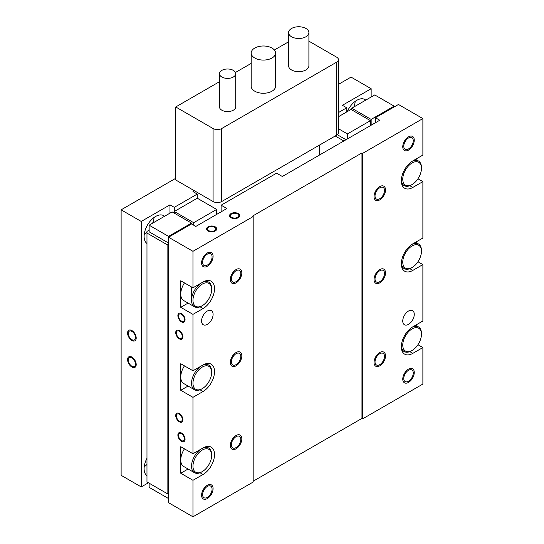 <?xml version="1.0" encoding="UTF-8"?>
<svg xmlns="http://www.w3.org/2000/svg" width="544" height="544" viewBox="0 0 544 544"><rect width="100%" height="100%" fill="white"/><g stroke="black" fill="none" stroke-linecap="round" stroke-linejoin="round"><path stroke-width="0.82" d="M175.726 178.31L121.122 209.834L121.122 475.32L141.236 486.934L148.424 482.786M338.45 112.567L346.725 107.794L342.414 105.305L371.151 88.713L351.036 77.098L338.45 84.361M144.214 466.84A16.259 9.384 120 0 0 146.975 464.399M146.975 458.259A16.259 9.384 120 0 0 144.112 468.683A16.259 9.384 120 0 0 146.975 475.796M141.236 486.934L141.236 221.449L169.973 204.857L174.284 207.346L197.275 194.072L192.964 191.583L194.405 190.754M169.973 213.153L169.973 204.857M146.975 243.501A16.259 9.384 -60 0 1 144.112 236.382A16.259 9.384 -60 0 1 151.205 220.021A16.259 9.384 -60 0 1 163.737 215.669A16.259 9.384 -60 0 1 164.58 216.267M121.122 209.834L141.236 221.449M128.302 333.452A5.08 2.931 -120 0 0 130.519 338.565A5.08 2.931 -120 0 0 134.436 339.925A5.08 2.931 -120 0 0 135.49 337.6A5.08 2.931 -120 0 0 133.273 332.486A5.08 2.931 -120 0 0 129.356 331.126A5.08 2.931 -120 0 0 128.302 333.452M128.302 359.999A5.08 2.931 60 0 1 129.356 357.673A5.08 2.931 60 0 1 133.273 359.033A5.08 2.931 60 0 1 135.49 364.147A5.08 2.931 60 0 1 134.436 366.472A5.08 2.931 60 0 1 130.519 365.112A5.08 2.931 60 0 1 128.302 359.999M371.151 97.009L371.151 88.713M365.752 100.123A16.259 9.384 120 0 0 364.908 99.518A16.259 9.384 120 0 0 347.276 111.622M355.239 101.334A16.259 9.384 -60 0 1 353.804 107.018M346.725 111.942L346.725 107.794M347.439 138.904L347.439 133.926L338.45 128.731M370.43 125.63L370.43 120.652L347.439 133.926M346.004 139.733L337.321 134.722M343.849 140.978L335.226 136M338.45 116.715L351.036 109.453L370.43 120.652M319.423 155.081L319.423 145.126M217.396 213.982L216.675 213.568M193.684 225.182L193.684 222.693L216.675 209.42L197.275 198.22L197.275 194.072M197.275 198.22L174.284 211.494L174.284 207.346M174.284 213.153L174.284 211.494L193.684 222.693M216.675 214.397L216.675 209.42M144.214 234.546A16.259 9.384 120 0 0 146.975 232.104M148.254 230.663A16.259 9.384 120 0 0 149.138 229.52M152.626 223.169A16.259 9.384 120 0 0 154.068 217.484M136.204 338.014A6.1 3.522 60 0 1 134.946 340.802A6.1 3.522 60 0 1 130.247 339.17A6.1 3.522 60 0 1 127.582 333.037A6.1 3.522 60 0 1 128.846 330.242A6.1 3.522 60 0 1 133.545 331.881A6.1 3.522 60 0 1 136.204 338.014M127.582 359.584A6.1 3.522 60 0 1 128.846 356.796A6.1 3.522 60 0 1 133.545 358.428A6.1 3.522 60 0 1 136.204 364.562A6.1 3.522 60 0 1 134.946 367.356A6.1 3.522 60 0 1 130.247 365.718A6.1 3.522 60 0 1 127.582 359.584M221.129 205.19L226.882 208.508L195.84 226.426L191.529 223.938L168.538 237.211L168.538 502.697L192.964 516.8L253.178 482.038L253.178 216.553L252.457 216.138L361.957 152.925L362.671 153.34L422.878 118.578L398.453 104.475L375.462 117.749L379.773 120.238L282.343 176.487L276.597 173.169L221.129 205.19L221.129 211.827M253.178 481.209L361.957 418.404L362.671 418.819L422.878 384.057L422.878 347.555L417.948 344.712M191.529 223.938L191.529 223.108L168.538 236.382L168.538 237.211L192.964 251.314L253.178 216.553M214.594 227.215A4.168 2.407 0 0 0 210.052 226.692A4.168 2.407 0 0 0 207.482 228.915A4.168 2.407 0 0 0 208.699 230.615A4.168 2.407 0 0 0 213.241 231.139A4.168 2.407 0 0 0 215.812 228.915A4.168 2.407 0 0 0 214.594 227.215M237.585 213.942A4.168 2.407 0 0 0 233.043 213.418A4.168 2.407 0 0 0 230.472 215.642A4.168 2.407 0 0 0 231.696 217.342A4.168 2.407 0 0 0 236.232 217.865A4.168 2.407 0 0 0 238.802 215.642A4.168 2.407 0 0 0 237.585 213.942M375.462 122.726L375.462 117.749M351.75 109.868L351.75 108.208L371.151 119.408L394.142 106.134L374.741 94.935L351.75 108.208M394.142 106.964L394.142 106.134M371.151 125.215L371.151 119.408M422.878 347.555L412.821 353.362A16.259 9.384 120 0 1 404.695 354.171A16.259 9.384 120 0 1 402.2 341.142A16.259 9.384 120 0 1 412.821 326.815L422.878 321.008L422.878 264.595L417.948 261.746M422.878 264.595L412.821 270.402A16.259 9.384 -60 0 1 404.695 271.204A16.259 9.384 -60 0 1 402.2 258.176A16.259 9.384 -60 0 1 412.821 243.855L422.878 238.041L422.878 181.628L417.948 178.786M422.878 181.628L412.821 187.435A16.259 9.384 -60 0 1 404.695 188.244A16.259 9.384 -60 0 1 402.2 175.216A16.259 9.384 -60 0 1 412.821 160.888L422.878 155.081L422.878 118.578M421.444 334.281A13.212 7.63 120 0 0 412.107 328.889A13.212 7.63 120 0 0 402.764 345.066A13.212 7.63 120 0 0 412.107 350.458A13.212 7.63 120 0 0 421.444 334.281L421.444 333.452A14.226 8.214 120 0 0 418.499 326.937A14.226 8.214 120 0 0 412.08 327.27M401.35 345.855A14.226 8.214 120 0 0 404.274 351.58A14.226 8.214 120 0 0 411.386 350.873L412.107 350.458M362.671 418.819L362.671 153.34M384.513 273.469A6.705 3.869 -60 0 1 381.589 280.221A6.705 3.869 -60 0 1 376.421 282.016A6.705 3.869 -60 0 1 375.034 278.943A6.705 3.869 -60 0 1 377.958 272.197A6.705 3.869 -60 0 1 383.126 270.402A6.705 3.869 -60 0 1 384.513 273.469M384.513 356.436A6.705 3.869 -60 0 1 381.589 363.181A6.705 3.869 -60 0 1 376.421 364.976A6.705 3.869 -60 0 1 375.034 361.91A6.705 3.869 -60 0 1 377.958 355.157A6.705 3.869 -60 0 1 383.126 353.362A6.705 3.869 -60 0 1 384.513 356.436M384.513 190.509A6.705 3.869 120 0 0 383.126 187.435A6.705 3.869 120 0 0 377.958 189.23A6.705 3.869 120 0 0 375.034 195.983A6.705 3.869 120 0 0 376.421 199.05A6.705 3.869 120 0 0 381.589 197.254A6.705 3.869 120 0 0 384.513 190.509M413.256 373.028A6.705 3.869 -60 0 1 410.326 379.773A6.705 3.869 -60 0 1 405.158 381.568A6.705 3.869 -60 0 1 403.77 378.502A6.705 3.869 -60 0 1 406.694 371.749A6.705 3.869 -60 0 1 411.862 369.954A6.705 3.869 -60 0 1 413.256 373.028M413.256 140.726A6.705 3.869 120 0 0 411.862 137.659A6.705 3.869 120 0 0 406.694 139.454A6.705 3.869 120 0 0 403.77 146.2A6.705 3.869 120 0 0 405.158 149.274A6.705 3.869 120 0 0 410.326 147.478A6.705 3.869 120 0 0 413.256 140.726M402.75 321.014A8.146 4.706 -60 0 1 406.307 312.82A8.146 4.706 -60 0 1 412.583 310.638A8.146 4.706 -60 0 1 414.27 314.364A8.146 4.706 -60 0 1 410.713 322.558A8.146 4.706 -60 0 1 404.437 324.741A8.146 4.706 -60 0 1 402.75 321.014M361.957 418.404L361.957 152.925M192.964 251.314L192.964 287.824L203.028 282.01A16.259 9.384 120 0 1 211.154 281.207A16.259 9.384 120 0 1 213.649 294.236A16.259 9.384 120 0 1 203.028 308.564L192.964 314.371L192.964 370.784L203.028 364.976A16.259 9.384 120 0 1 211.154 364.174A16.259 9.384 120 0 1 213.649 377.196A16.259 9.384 120 0 1 203.028 391.524L192.964 397.331L192.964 453.75L203.028 447.943A16.259 9.384 -60 0 1 211.154 447.134A16.259 9.384 -60 0 1 213.649 460.163A16.259 9.384 -60 0 1 203.028 474.49L200.029 472.756M192.964 516.8L192.964 480.298L203.028 474.49M231.336 361.91A6.705 3.869 120 0 0 232.723 364.976A6.705 3.869 120 0 0 237.891 363.181A6.705 3.869 120 0 0 240.815 356.429A6.705 3.869 120 0 0 239.428 353.362A6.705 3.869 120 0 0 234.26 355.157A6.705 3.869 120 0 0 231.336 361.91M231.336 444.87A6.705 3.869 120 0 0 232.723 447.943A6.705 3.869 120 0 0 237.891 446.141A6.705 3.869 120 0 0 240.815 439.396A6.705 3.869 120 0 0 239.428 436.322A6.705 3.869 120 0 0 234.26 438.124A6.705 3.869 120 0 0 231.336 444.87M231.336 278.943A6.705 3.869 -60 0 1 234.26 272.197A6.705 3.869 -60 0 1 239.428 270.395A6.705 3.869 -60 0 1 240.815 273.469A6.705 3.869 -60 0 1 237.891 280.214A6.705 3.869 -60 0 1 232.723 282.016A6.705 3.869 -60 0 1 231.336 278.943M202.592 494.646A6.705 3.869 120 0 0 203.986 497.719A6.705 3.869 120 0 0 209.154 495.924A6.705 3.869 120 0 0 212.078 489.172A6.705 3.869 120 0 0 210.691 486.105A6.705 3.869 120 0 0 205.523 487.9A6.705 3.869 120 0 0 202.592 494.646M202.592 262.351A6.705 3.869 -60 0 1 205.523 255.598A6.705 3.869 -60 0 1 210.691 253.803A6.705 3.869 -60 0 1 212.078 256.877A6.705 3.869 -60 0 1 209.154 263.622A6.705 3.869 -60 0 1 203.986 265.418A6.705 3.869 -60 0 1 202.592 262.351M201.579 321.014A8.146 4.706 -60 0 1 205.136 312.814A8.146 4.706 -60 0 1 211.412 310.631A8.146 4.706 -60 0 1 213.098 314.364A8.146 4.706 -60 0 1 209.542 322.558A8.146 4.706 -60 0 1 203.266 324.741A8.146 4.706 -60 0 1 201.579 321.014M192.964 453.75L180.751 446.699L180.751 459.972A14.226 8.214 -60 0 1 184.457 448.834M192.964 480.298L180.751 473.246L180.751 459.972A14.226 8.214 -60 0 0 183.702 466.48L194.473 472.702A14.226 8.214 -60 0 1 191.529 466.194A14.226 8.214 -60 0 1 197.737 451.874A14.226 8.214 -60 0 1 208.699 448.066A14.226 8.214 -60 0 1 211.65 454.58L211.65 455.41A13.212 7.63 -60 0 1 202.307 471.587A13.212 7.63 -60 0 1 192.964 466.194A13.212 7.63 -60 0 1 202.307 450.017A13.212 7.63 -60 0 1 211.65 455.41M192.964 287.824L180.751 280.765L180.751 307.319L188.081 303.083M192.964 314.371L180.751 307.319M192.964 370.784L180.751 363.732L180.751 390.279L188.081 386.05M192.964 397.331L180.751 390.279M176.372 332.996A4.168 2.407 -120 0 0 178.187 337.185A4.168 2.407 -120 0 0 181.397 338.3A4.168 2.407 -120 0 0 182.26 336.396A4.168 2.407 -120 0 0 180.445 332.2A4.168 2.407 -120 0 0 177.235 331.085A4.168 2.407 -120 0 0 176.372 332.996M176.372 415.956A4.168 2.407 60 0 1 177.235 414.052A4.168 2.407 60 0 1 180.445 415.167A4.168 2.407 60 0 1 182.26 419.356A4.168 2.407 60 0 1 181.397 421.267A4.168 2.407 60 0 1 178.187 420.152A4.168 2.407 60 0 1 176.372 415.956M178.527 315.989A4.168 2.407 -120 0 0 180.343 320.178A4.168 2.407 -120 0 0 183.552 321.293A4.168 2.407 -120 0 0 184.416 319.389A4.168 2.407 -120 0 0 182.6 315.194A4.168 2.407 -120 0 0 179.391 314.078A4.168 2.407 -120 0 0 178.527 315.989M178.527 435.452A4.168 2.407 60 0 1 179.391 433.548A4.168 2.407 60 0 1 182.6 434.663A4.168 2.407 60 0 1 184.416 438.858A4.168 2.407 60 0 1 183.552 440.762A4.168 2.407 60 0 1 180.343 439.647A4.168 2.407 60 0 1 178.527 435.452M188.081 469.01L180.751 473.246M202.307 471.587L201.586 472.002A14.226 8.214 -60 0 1 194.473 472.702M168.538 493.571L167.103 493.571L146.975 481.95L146.975 233.063L167.103 244.678L168.538 244.678M168.538 498.549L149.138 487.349L149.138 483.201M168.538 243.018L149.138 231.819L149.138 225.182L172.128 211.908L191.529 223.108M149.138 230.153L146.975 231.404L146.975 233.063M168.538 236.382L149.138 225.182M191.529 299.159L191.529 286.994M167.103 493.571L167.103 244.678M184.457 282.907A14.226 8.214 120 0 0 180.751 294.046A14.226 8.214 120 0 0 183.702 300.553L194.473 306.775A14.226 8.214 120 0 0 201.586 306.075L202.307 305.66A13.212 7.63 120 0 0 211.65 289.483L211.65 288.653A14.226 8.214 120 0 0 208.699 282.139A14.226 8.214 120 0 0 197.737 285.947A14.226 8.214 120 0 0 191.529 300.268A14.226 8.214 120 0 0 194.473 306.775M211.65 289.483A13.212 7.63 120 0 0 202.307 284.09A13.212 7.63 120 0 0 192.964 300.268A13.212 7.63 120 0 0 202.307 305.66M184.457 365.867A14.226 8.214 120 0 0 180.751 377.006A14.226 8.214 120 0 0 183.702 383.52L194.473 389.742A14.226 8.214 120 0 0 201.586 389.035L202.307 388.62A13.212 7.63 120 0 0 211.65 372.443L211.65 371.613A14.226 8.214 120 0 0 208.699 365.099A14.226 8.214 120 0 0 197.737 368.914A14.226 8.214 120 0 0 191.529 383.228A14.226 8.214 120 0 0 194.473 389.742M211.65 372.443A13.212 7.63 120 0 0 202.307 367.05A13.212 7.63 120 0 0 192.964 383.228A13.212 7.63 120 0 0 202.307 388.62M412.107 184.532A13.212 7.63 -60 0 1 402.764 179.139A13.212 7.63 -60 0 1 412.107 162.962A13.212 7.63 -60 0 1 421.444 168.354A13.212 7.63 -60 0 1 412.107 184.532L411.386 184.946A14.226 8.214 -60 0 1 404.274 185.654A14.226 8.214 -60 0 1 401.35 179.928M412.08 161.344A14.226 8.214 -60 0 1 418.499 161.01A14.226 8.214 -60 0 1 421.444 167.525L421.444 168.354M412.107 267.498A13.212 7.63 -60 0 1 402.764 262.106A13.212 7.63 -60 0 1 412.107 245.929A13.212 7.63 -60 0 1 421.444 251.321A13.212 7.63 -60 0 1 412.107 267.498L411.386 267.913A14.226 8.214 -60 0 1 404.274 268.614A14.226 8.214 -60 0 1 401.35 262.895M412.08 244.31A14.226 8.214 -60 0 1 418.499 243.977A14.226 8.214 -60 0 1 421.444 250.492L421.444 251.321M241.822 355.851A8.126 4.692 -60 0 1 238.279 364.031A8.126 4.692 -60 0 1 232.009 366.207A8.126 4.692 -60 0 1 230.33 362.488A8.126 4.692 -60 0 1 233.879 354.307A8.126 4.692 -60 0 1 240.142 352.131A8.126 4.692 -60 0 1 241.822 355.851M241.822 438.818A8.126 4.692 -60 0 1 238.279 446.998A8.126 4.692 -60 0 1 232.009 449.174A8.126 4.692 -60 0 1 230.33 445.454A8.126 4.692 -60 0 1 233.879 437.274A8.126 4.692 -60 0 1 240.142 435.091A8.126 4.692 -60 0 1 241.822 438.818M230.33 279.528A8.126 4.692 -60 0 1 233.879 271.347A8.126 4.692 -60 0 1 240.142 269.164A8.126 4.692 -60 0 1 241.822 272.884A8.126 4.692 -60 0 1 238.279 281.064A8.126 4.692 -60 0 1 232.009 283.247A8.126 4.692 -60 0 1 230.33 279.528M385.519 272.891A8.126 4.692 -60 0 1 381.97 281.071A8.126 4.692 -60 0 1 375.707 283.247A8.126 4.692 -60 0 1 374.027 279.528A8.126 4.692 -60 0 1 377.57 271.347A8.126 4.692 -60 0 1 383.84 269.164A8.126 4.692 -60 0 1 385.519 272.891M385.519 355.851A8.126 4.692 -60 0 1 381.97 364.031A8.126 4.692 -60 0 1 375.707 366.207A8.126 4.692 -60 0 1 374.027 362.488A8.126 4.692 -60 0 1 377.57 354.307A8.126 4.692 -60 0 1 383.84 352.131A8.126 4.692 -60 0 1 385.519 355.851M374.027 196.561A8.126 4.692 -60 0 1 377.57 188.38A8.126 4.692 -60 0 1 383.84 186.204A8.126 4.692 -60 0 1 385.519 189.924A8.126 4.692 -60 0 1 381.97 198.104A8.126 4.692 -60 0 1 375.707 200.28A8.126 4.692 -60 0 1 374.027 196.561M213.085 488.594A8.126 4.692 -60 0 1 209.535 496.774A8.126 4.692 -60 0 1 203.272 498.95A8.126 4.692 -60 0 1 201.586 495.23A8.126 4.692 -60 0 1 205.136 487.05A8.126 4.692 -60 0 1 211.398 484.874A8.126 4.692 -60 0 1 213.085 488.594M201.586 262.929A8.126 4.692 -60 0 1 205.136 254.748A8.126 4.692 -60 0 1 211.398 252.572A8.126 4.692 -60 0 1 213.085 256.292A8.126 4.692 -60 0 1 209.535 264.472A8.126 4.692 -60 0 1 203.272 266.655A8.126 4.692 -60 0 1 201.586 262.929M414.263 372.443A8.126 4.692 -60 0 1 410.713 380.623A8.126 4.692 -60 0 1 404.45 382.806A8.126 4.692 -60 0 1 402.764 379.08A8.126 4.692 -60 0 1 406.314 370.899A8.126 4.692 -60 0 1 412.576 368.723A8.126 4.692 -60 0 1 414.263 372.443M402.764 146.785A8.126 4.692 -60 0 1 406.314 138.604A8.126 4.692 -60 0 1 412.576 136.428A8.126 4.692 -60 0 1 414.263 140.148A8.126 4.692 -60 0 1 410.713 148.328A8.126 4.692 -60 0 1 404.45 150.504A8.126 4.692 -60 0 1 402.764 146.785M182.906 336.77A5.08 2.931 60 0 1 181.859 339.096A5.08 2.931 60 0 1 177.942 337.736A5.08 2.931 60 0 1 175.726 332.622A5.08 2.931 60 0 1 176.773 330.296A5.08 2.931 60 0 1 180.69 331.656A5.08 2.931 60 0 1 182.906 336.77M175.726 415.582A5.08 2.931 60 0 1 176.773 413.256A5.08 2.931 60 0 1 180.69 414.623A5.08 2.931 60 0 1 182.906 419.73A5.08 2.931 60 0 1 181.859 422.056A5.08 2.931 60 0 1 177.942 420.696A5.08 2.931 60 0 1 175.726 415.582M185.062 319.763A5.08 2.931 60 0 1 184.008 322.089A5.08 2.931 60 0 1 180.098 320.729A5.08 2.931 60 0 1 177.881 315.615A5.08 2.931 60 0 1 178.928 313.29A5.08 2.931 60 0 1 182.845 314.65A5.08 2.931 60 0 1 185.062 319.763M177.881 435.078A5.08 2.931 60 0 1 178.928 432.752A5.08 2.931 60 0 1 182.845 434.119A5.08 2.931 60 0 1 185.062 439.232A5.08 2.931 60 0 1 184.008 441.558A5.08 2.931 60 0 1 180.098 440.191A5.08 2.931 60 0 1 177.881 435.078M208.053 230.989A5.08 2.931 180 0 1 206.57 228.915A5.08 2.931 180 0 1 209.705 226.209A5.08 2.931 180 0 1 215.24 226.841A5.08 2.931 180 0 1 216.73 228.915A5.08 2.931 180 0 1 213.595 231.628A5.08 2.931 180 0 1 208.053 230.989M231.044 217.716A5.08 2.931 180 0 1 229.561 215.642A5.08 2.931 180 0 1 232.696 212.935A5.08 2.931 180 0 1 238.231 213.568A5.08 2.931 180 0 1 239.72 215.642A5.08 2.931 180 0 1 236.586 218.355A5.08 2.931 180 0 1 231.044 217.716M338.45 59.67L338.45 132.682A6.1 3.522 180 0 1 336.661 135.17L221.707 201.538A6.1 3.522 180 0 1 213.085 201.538L175.726 179.969L175.726 106.964L213.085 128.534A6.1 3.522 0 0 0 221.707 128.534L336.661 62.159A6.1 3.522 0 0 0 338.45 59.67A6.1 3.522 0 0 0 336.661 57.181L308.897 41.154M251.185 63.396L235.443 72.481M219.463 81.709L175.726 106.964M288.578 41.806L274.38 50M288.578 32.62L288.578 65.804A10.159 5.868 0 0 0 291.55 69.952A10.159 5.868 0 0 0 302.627 71.223A10.159 5.868 0 0 0 308.897 65.804L308.897 32.62A10.159 5.868 0 0 0 305.925 28.472A10.159 5.868 0 0 0 294.848 27.2A10.159 5.868 0 0 0 288.578 32.62A10.159 5.868 0 0 0 291.55 36.768A10.159 5.868 0 0 0 302.627 38.039A10.159 5.868 0 0 0 308.897 32.62M251.185 53.033L251.185 86.217A12.192 7.038 0 0 0 254.755 91.195A12.192 7.038 0 0 0 268.042 92.725A12.192 7.038 0 0 0 275.57 86.217L275.57 53.033A12.192 7.038 0 0 0 272 48.056A12.192 7.038 0 0 0 258.713 46.532A12.192 7.038 0 0 0 251.185 53.033A12.192 7.038 0 0 0 254.755 58.011A12.192 7.038 0 0 0 268.042 59.541A12.192 7.038 0 0 0 275.57 53.033M219.463 73.698L219.463 106.882A8.126 4.692 0 0 0 221.843 110.201A8.126 4.692 0 0 0 230.704 111.221A8.126 4.692 0 0 0 235.715 106.882L235.715 73.698A8.126 4.692 0 0 0 233.335 70.38A8.126 4.692 0 0 0 224.482 69.36A8.126 4.692 0 0 0 219.463 73.698A8.126 4.692 0 0 0 221.843 77.017A8.126 4.692 0 0 0 230.704 78.03A8.126 4.692 0 0 0 235.715 73.698M412.821 353.362L409.829 351.635M203.028 308.564L200.029 306.83M203.028 391.524L200.029 389.796M412.821 187.435L409.829 185.708M412.821 270.402L409.829 268.668M221.707 128.534L221.707 201.538M213.085 128.534L213.085 201.538M336.661 62.159L336.661 135.17M415.555 325.237L418.499 326.937M401.778 350.139L404.274 351.58M208.699 448.066L206.203 446.624M206.203 280.697L208.699 282.139M206.203 363.657L208.699 365.099M404.274 185.654L401.778 184.212M418.499 161.01L415.555 159.31M404.274 268.614L401.778 267.172M418.499 243.977L415.555 242.277"/></g></svg>
